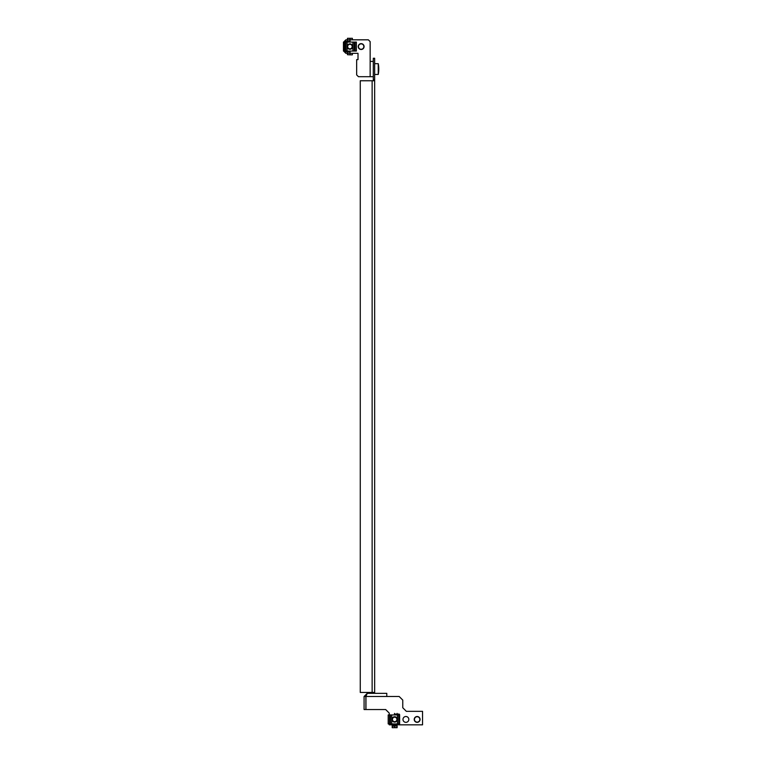<?xml version="1.0" encoding="UTF-8"?>
<svg xmlns="http://www.w3.org/2000/svg" width="766" height="766" viewBox="0 0 766 766"><rect width="100%" height="100%" fill="white"/><g stroke="black" fill="none" stroke-linecap="round" stroke-linejoin="round"><path stroke-width="1.15" d="M373.301 692.445L373.301 693.345M370.15 76.705L370.15 41.623L368.35 39.822L345.859 39.822L344.068 41.623L344.068 51.523L345.859 53.314L358.009 53.314L358.009 59.614L356.659 59.614L356.659 74.905L358.459 76.705L373.301 76.705L373.301 80.756M374.651 80.756L374.651 692.445L360.259 692.445L360.259 80.756L374.651 80.756L374.651 58.264L373.301 58.264L373.301 61.414L370.15 61.414M374.651 692.445L374.651 693.345M373.301 79.856L374.651 79.856M361.159 49.493A2.92 2.92 0 0 1 358.229 46.573A2.92 2.92 0 0 1 361.159 43.652A2.92 2.92 0 0 1 364.08 46.573A2.92 2.92 0 0 1 361.159 49.493M373.301 76.705L373.301 61.414M417.154 722.348A2.92 2.92 0 0 0 420.074 719.427A2.92 2.92 0 0 0 417.154 716.507A2.92 2.92 0 0 0 414.224 719.427A2.92 2.92 0 0 0 417.154 722.348M405.903 722.348A2.92 2.92 0 0 0 408.833 719.427A2.92 2.92 0 0 0 405.903 716.507A2.92 2.92 0 0 0 402.983 719.427A2.92 2.92 0 0 0 405.903 722.348M402.763 707.736L406.353 711.336L402.763 707.736L402.763 700.086L399.163 696.486L386.792 696.486L386.792 693.345L367.23 693.345L364.08 696.486L365.88 696.486L365.88 709.536L364.08 709.536L364.08 696.486M365.88 696.486L367.23 693.345M389.262 713.127L385.671 709.536L389.262 713.127L389.262 714.927M389.262 723.927L389.262 724.827L394.5 724.827M389.463 723.927L389.463 714.927L388.199 714.927L388.199 723.927L399.632 723.927A0.9 0.9 0 0 1 398.732 724.827L422.545 724.827L422.545 711.336L406.353 711.336M386.792 696.486L365.966 696.486L365.966 709.536L385.671 709.536M358.009 53.314L358.009 59.614M378.777 69.275A27.25 10.437 180 0 1 378.777 69.304A27.25 25.173 -0 0 1 378.768 69.649A27.25 25.173 180 0 0 378.777 69.649A27.25 10.437 180 0 1 378.777 69.677L378.768 69.649A27.25 14.295 180 0 1 378.605 71.047A27.088 23.057 180 0 0 378.615 70.663A27.088 23.057 180 0 0 378.605 70.281A27.25 14.295 0 0 0 378.777 68.911A27.25 23.2 180 0 0 378.605 66.69A27.088 14.209 0 0 0 378.605 66.221A27.25 23.2 -0 0 1 378.768 68.203A27.25 23.2 -0 0 1 378.777 68.442A27.25 25.173 -0 0 1 378.777 68.471L378.768 68.442A27.25 25.173 180 0 1 378.777 68.816A27.25 10.437 0 0 1 378.777 68.844M374.651 63.664L378.241 63.664L378.241 74.455A27.26 27.26 0 0 0 378.768 69.917A27.25 23.2 180 0 0 378.777 69.677L378.71 69.677M378.768 69.064A27.25 14.295 180 0 1 378.777 69.208A27.25 23.2 -0 0 1 378.768 69.677M350.771 44.495A2.25 2.25 0 0 0 347.831 45.711A2.25 2.25 0 0 0 349.047 48.651A2.25 2.25 0 0 0 351.987 47.435A2.25 2.25 0 0 0 350.771 44.495M348.875 49.062A2.7 2.7 0 0 1 347.419 45.539A2.7 2.7 0 0 1 350.943 44.083A2.7 2.7 0 0 1 352.408 47.607A2.7 2.7 0 0 1 348.875 49.062M392.786 718.192A2.25 2.25 0 0 0 393.427 721.304A2.25 2.25 0 0 0 396.539 720.672A2.25 2.25 0 0 0 395.898 717.55A2.25 2.25 0 0 0 392.786 718.192M396.912 720.911A2.7 2.7 0 0 1 393.178 721.677A2.7 2.7 0 0 1 392.412 717.943A2.7 2.7 0 0 1 396.146 717.177A2.7 2.7 0 0 1 396.912 720.911M397.65 723.927A5.4 5.4 0 0 1 397.114 724.243M363.429 48.019A2.7 2.7 0 0 1 359.704 48.852A2.7 2.7 0 0 1 358.881 45.127A2.7 2.7 0 0 1 362.605 44.294A2.7 2.7 0 0 1 363.429 48.019M419.739 720.193A2.7 2.7 0 0 1 416.388 722.012A2.7 2.7 0 0 1 414.559 718.661A2.7 2.7 0 0 1 417.91 716.842A2.7 2.7 0 0 1 419.739 720.193M347.103 51.073L352.858 51.073L352.858 42.073L347.103 42.073L347.103 51.073L344.949 51.073A0.9 0.9 0 0 0 345.849 51.973L348.54 51.523L345.399 51.073M350.072 51.073L350.072 52.595M347.467 52.595L347.467 51.973M347.467 40.55L347.467 41.172M350.072 42.073L350.072 40.55M355.108 42.073L355.108 51.073L356.372 51.073L356.372 42.073L352.858 42.073M347.103 42.073L344.949 42.073L344.949 51.073M355.108 51.073L352.858 51.073M355.022 42.073L355.022 51.073M344.949 42.073A0.9 0.9 0 0 1 345.849 41.172L348.54 41.623L345.399 42.073M350.072 38.3L350.072 39.822L352.36 39.822L352.36 38.3L347.467 38.3L350.072 38.453M347.467 39.822L347.467 38.453M350.072 54.692L350.072 53.314L352.36 53.323L352.36 54.846L350.072 54.846L347.467 54.692L347.467 53.314M350.072 54.846L347.467 54.692M344.068 42.073L343.589 42.073M344.068 51.073L343.589 51.073M397.468 723.927L397.468 714.927L391.713 714.927L391.713 723.927M394.5 714.927L394.5 713.405M397.114 713.405L397.114 714.027M394.5 723.927L394.5 726.024L397.114 726.024L397.114 724.827M397.468 714.927L399.632 714.927A0.9 0.9 0 0 0 398.732 714.027L396.032 714.477L399.182 714.927M389.463 714.927L391.713 714.927M389.549 723.927L389.549 714.927M399.632 723.927L399.632 714.927M398.732 724.827L396.032 724.377L399.182 723.927M397.114 726.024L397.114 727.7L394.5 727.7L394.5 726.024M397.114 727.547L394.5 727.547M394.5 727.7L392.211 727.7L392.211 724.827M372.132 80.756L372.132 692.445M348.54 51.916L350.072 51.916M350.072 41.23L348.54 41.23M354.122 42.073L354.122 51.073M345.849 42.073L345.849 51.073M396.032 714.084L394.5 714.084M397.114 725.45L394.5 725.45M394.5 724.77L396.032 724.77M390.449 723.927L390.449 714.927M398.732 723.927L398.732 714.927M392.211 725.029L394.5 725.029M392.211 726.178L394.5 726.178M378.768 68.203A27.26 27.26 0 0 0 378.241 63.664M374.651 74.455L378.241 74.455M356.372 42.073L356.372 51.073M343.455 42.073L343.455 51.073M388.199 723.927L388.199 714.927"/></g></svg>
